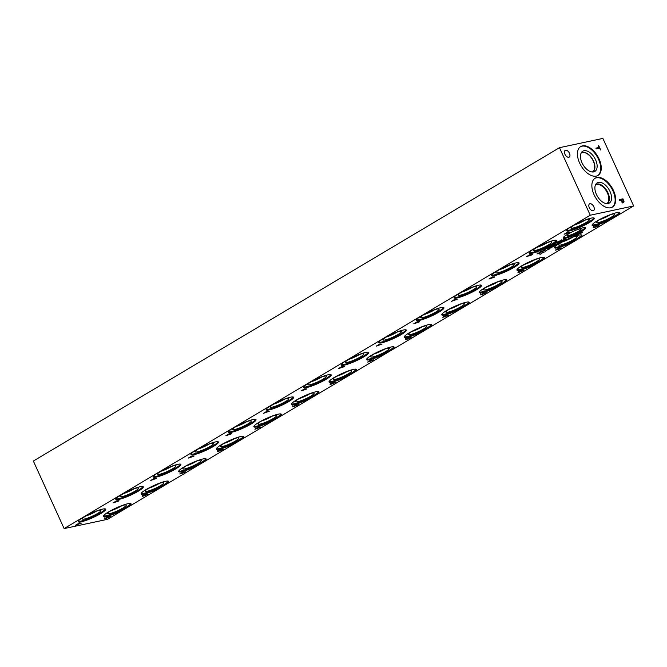 <?xml version="1.0" encoding="UTF-8"?>
<svg xmlns="http://www.w3.org/2000/svg" width="667" height="667" viewBox="0 0 667 667"><rect width="100%" height="100%" fill="white"/><g stroke="black" fill="none" stroke-linecap="round" stroke-linejoin="round"><path stroke-width="1" d="M540.945 251.909L539.153 252.585L541.22 251.351L541.779 251.801L543.797 250.834L540.929 251.993M541.346 252.068L541.079 251.442M541.337 251.326L541.779 251.801M544.789 249.7L543.655 250.375L544.731 250.15L544.747 249.616M542.821 250.875L545.231 249.475L544.731 250.308L542.78 250.784M545.147 250.067L544.906 249.541M552.334 245.748L549.816 246.306L551.476 245.289L550.625 246.073L553.91 244.806L552.293 245.656M553.602 244.506L555.553 243.663L553.602 244.506M555.336 243.897L555.461 243.463M555.286 243.497L555.644 243.83L553.143 244.781L552.785 244.447L555.586 243.713M558.879 241.762L555.678 242.93L558.813 241.604M556.086 243.021L555.619 242.788M557.462 242.646L555.152 243.138L556.895 242.013L559.646 241.429L557.42 242.563M555.436 242.905L555.619 243.305L555.152 243.138M559.121 241.321L561.956 239.995L559.096 241.262M550.709 246.632L548.758 247.44L550.634 246.482M549.575 247.365L548.199 247.699L549.3 246.932L548.724 246.89L551.467 246.298L549.533 247.274M544.647 249.425L548.374 247.999L544.606 249.341M539.361 252.701L537.677 253.743L540.762 252.393L539.236 253.535L540.328 252.668L536.993 253.944L539.361 252.685M540.07 252.985L540.278 252.543M537.927 253.302L537.677 253.743M590.253 215.216L64.124 528.581L107.529 519.318L633.65 205.953L590.253 215.216L559.471 147.682L602.876 138.419L633.65 205.953M78.689 523.362L81.407 523.128L75.579 525.221L78.689 523.362M106.678 518.176L104.594 518.759L106.837 517.309L110.455 516.541L106.703 518.042M153.844 478.598L156.57 478.364L150.734 480.448L153.844 478.598M181.841 473.412L179.756 473.995L181.999 472.544L185.618 471.769L181.858 473.278M229.006 433.833L231.732 433.592L231.007 434.025L225.896 435.684L229.006 433.833M257.003 428.639L254.911 429.231L257.162 427.78L260.78 427.005L257.02 428.514M304.169 389.069L306.887 388.828L306.161 389.261L301.059 390.92L304.169 389.069M332.158 383.875L330.073 384.459L332.324 383.008L335.935 382.241L332.183 383.75M379.331 344.297L382.049 344.064L376.221 346.156L379.331 344.297M407.32 339.111L405.236 339.695L407.479 338.244L411.097 337.477L407.345 338.978M454.485 299.533L457.212 299.3L451.376 301.384L454.485 299.533M482.483 294.339L480.398 294.931L482.641 293.48L486.26 292.705L482.508 294.214M529.648 254.769L532.374 254.527L531.649 254.961L526.538 256.62L529.648 254.769M557.662 249.45L555.553 250.167L557.804 248.716L561.422 247.941L560.247 248.641L557.604 249.483M575.846 235.059L578.564 234.817L577.839 235.251L572.736 236.91L575.846 235.059M577.389 234.15L580.098 232.675L582.875 232.083L580.09 233.817L581.482 232.391L578.539 233.583L580.123 233.2L578.522 234.159L577.389 234.15M582.083 232.033L582.833 231.983M581.499 232.933L581.399 232.208M81.307 521.811A15.099 2.351 -24.5 0 1 78.222 521.719A15.099 2.351 -24.5 0 1 86.877 515.308A15.099 2.351 -24.5 0 1 102.635 509.104A15.099 2.351 -24.5 0 1 105.711 509.196A15.099 2.351 -24.5 0 1 97.057 515.599A15.099 2.351 -24.5 0 1 81.307 521.811M106.62 516.4A15.099 2.351 -24.5 0 1 103.543 516.316A15.099 2.351 -24.5 0 1 112.198 509.905A15.099 2.351 -24.5 0 1 127.947 503.702A15.099 2.351 -24.5 0 1 131.024 503.785A15.099 2.351 -24.5 0 1 122.369 510.197A15.099 2.351 -24.5 0 1 106.62 516.4M118.884 499.425A15.099 2.351 -24.5 0 1 115.808 499.333A15.099 2.351 -24.5 0 1 124.462 492.921A15.099 2.351 -24.5 0 1 140.212 486.718A15.099 2.351 -24.5 0 1 143.288 486.81A15.099 2.351 -24.5 0 1 134.634 493.221A15.099 2.351 -24.5 0 1 118.884 499.425M144.197 494.022A15.099 2.351 -24.5 0 1 141.121 493.93A15.099 2.351 -24.5 0 1 149.775 487.519A15.099 2.351 -24.5 0 1 165.524 481.316A15.099 2.351 -24.5 0 1 168.609 481.407A15.099 2.351 -24.5 0 1 159.955 487.81A15.099 2.351 -24.5 0 1 144.197 494.022M156.462 477.038A15.099 2.351 -24.5 0 1 153.385 476.955A15.099 2.351 -24.5 0 1 162.039 470.543A15.099 2.351 -24.5 0 1 177.789 464.34A15.099 2.351 -24.5 0 1 180.874 464.424A15.099 2.351 -24.5 0 1 172.219 470.835A15.099 2.351 -24.5 0 1 156.462 477.038M181.783 471.636A15.099 2.351 -24.5 0 1 178.698 471.544A15.099 2.351 -24.5 0 1 187.352 465.141A15.099 2.351 -24.5 0 1 203.11 458.929A15.099 2.351 -24.5 0 1 206.186 459.021A15.099 2.351 -24.5 0 1 197.532 465.433A15.099 2.351 -24.5 0 1 181.783 471.636M194.047 454.661A15.099 2.351 -24.5 0 1 190.97 454.569A15.099 2.351 -24.5 0 1 199.625 448.157A15.099 2.351 -24.5 0 1 215.374 441.954A15.099 2.351 -24.5 0 1 218.451 442.046A15.099 2.351 -24.5 0 1 209.797 448.449A15.099 2.351 -24.5 0 1 194.047 454.661M219.36 449.25A15.099 2.351 -24.5 0 1 216.283 449.166A15.099 2.351 -24.5 0 1 224.937 442.755A15.099 2.351 -24.5 0 1 240.687 436.552A15.099 2.351 -24.5 0 1 243.763 436.635A15.099 2.351 -24.5 0 1 235.109 443.046A15.099 2.351 -24.5 0 1 219.36 449.25M231.624 432.274A15.099 2.351 -24.5 0 1 228.548 432.183A15.099 2.351 -24.5 0 1 237.202 425.779A15.099 2.351 -24.5 0 1 252.951 419.568A15.099 2.351 -24.5 0 1 256.028 419.66A15.099 2.351 -24.5 0 1 247.374 426.071A15.099 2.351 -24.5 0 1 231.624 432.274M256.937 426.872A15.099 2.351 -24.5 0 1 253.86 426.78A15.099 2.351 -24.5 0 1 262.515 420.368A15.099 2.351 -24.5 0 1 278.272 414.165A15.099 2.351 -24.5 0 1 281.349 414.257A15.099 2.351 -24.5 0 1 272.695 420.669A15.099 2.351 -24.5 0 1 256.937 426.872M269.21 409.888A15.099 2.351 -24.5 0 1 266.125 409.805A15.099 2.351 -24.5 0 1 274.779 403.393A15.099 2.351 -24.5 0 1 290.537 397.19A15.099 2.351 -24.5 0 1 293.613 397.274A15.099 2.351 -24.5 0 1 284.959 403.685A15.099 2.351 -24.5 0 1 269.21 409.888M294.522 404.485A15.099 2.351 -24.5 0 1 291.446 404.394A15.099 2.351 -24.5 0 1 300.1 397.991A15.099 2.351 -24.5 0 1 315.85 391.787A15.099 2.351 -24.5 0 1 318.926 391.871A15.099 2.351 -24.5 0 1 310.272 398.282A15.099 2.351 -24.5 0 1 294.522 404.485M306.787 387.51A15.099 2.351 -24.5 0 1 303.71 387.419A15.099 2.351 -24.5 0 1 312.364 381.007A15.099 2.351 -24.5 0 1 328.114 374.804A15.099 2.351 -24.5 0 1 331.191 374.896A15.099 2.351 -24.5 0 1 322.536 381.299A15.099 2.351 -24.5 0 1 306.787 387.51M332.099 382.099A15.099 2.351 -24.5 0 1 329.023 382.016A15.099 2.351 -24.5 0 1 337.677 375.604A15.099 2.351 -24.5 0 1 353.427 369.401A15.099 2.351 -24.5 0 1 356.512 369.493A15.099 2.351 -24.5 0 1 347.857 375.896A15.099 2.351 -24.5 0 1 332.099 382.099M344.364 365.124A15.099 2.351 -24.5 0 1 341.287 365.032A15.099 2.351 -24.5 0 1 349.942 358.629A15.099 2.351 -24.5 0 1 365.691 352.418A15.099 2.351 -24.5 0 1 368.776 352.51A15.099 2.351 -24.5 0 1 360.122 358.921A15.099 2.351 -24.5 0 1 344.364 365.124M369.685 359.721A15.099 2.351 -24.5 0 1 366.6 359.63A15.099 2.351 -24.5 0 1 375.254 353.218A15.099 2.351 -24.5 0 1 391.012 347.015A15.099 2.351 -24.5 0 1 394.089 347.107A15.099 2.351 -24.5 0 1 385.434 353.518A15.099 2.351 -24.5 0 1 369.685 359.721M381.949 342.738A15.099 2.351 -24.5 0 1 378.864 342.655A15.099 2.351 -24.5 0 1 387.519 336.243A15.099 2.351 -24.5 0 1 403.277 330.04A15.099 2.351 -24.5 0 1 406.353 330.123A15.099 2.351 -24.5 0 1 397.699 336.535A15.099 2.351 -24.5 0 1 381.949 342.738M407.262 337.335A15.099 2.351 -24.5 0 1 404.185 337.252A15.099 2.351 -24.5 0 1 412.84 330.84A15.099 2.351 -24.5 0 1 428.589 324.637A15.099 2.351 -24.5 0 1 431.666 324.721A15.099 2.351 -24.5 0 1 423.011 331.132A15.099 2.351 -24.5 0 1 407.262 337.335M419.526 320.36A15.099 2.351 -24.5 0 1 416.45 320.268A15.099 2.351 -24.5 0 1 425.104 313.857A15.099 2.351 -24.5 0 1 440.854 307.654A15.099 2.351 -24.5 0 1 443.93 307.745A15.099 2.351 -24.5 0 1 435.276 314.157A15.099 2.351 -24.5 0 1 419.526 320.36M444.839 314.957A15.099 2.351 -24.5 0 1 441.762 314.866A15.099 2.351 -24.5 0 1 450.417 308.454A15.099 2.351 -24.5 0 1 466.166 302.251A15.099 2.351 -24.5 0 1 469.251 302.343A15.099 2.351 -24.5 0 1 460.597 308.746A15.099 2.351 -24.5 0 1 444.839 314.957M457.103 297.974A15.099 2.351 -24.5 0 1 454.027 297.891A15.099 2.351 -24.5 0 1 462.681 291.479A15.099 2.351 -24.5 0 1 478.439 285.276A15.099 2.351 -24.5 0 1 481.516 285.359A15.099 2.351 -24.5 0 1 472.861 291.771A15.099 2.351 -24.5 0 1 457.103 297.974M482.424 292.571A15.099 2.351 -24.5 0 1 479.348 292.48A15.099 2.351 -24.5 0 1 488.002 286.076A15.099 2.351 -24.5 0 1 503.752 279.865A15.099 2.351 -24.5 0 1 506.828 279.957A15.099 2.351 -24.5 0 1 498.174 286.368A15.099 2.351 -24.5 0 1 482.424 292.571M494.689 275.596A15.099 2.351 -24.5 0 1 491.612 275.504A15.099 2.351 -24.5 0 1 500.267 269.093A15.099 2.351 -24.5 0 1 516.016 262.89A15.099 2.351 -24.5 0 1 519.093 262.981A15.099 2.351 -24.5 0 1 510.438 269.385A15.099 2.351 -24.5 0 1 494.689 275.596M520.002 270.185A15.099 2.351 -24.5 0 1 516.925 270.102A15.099 2.351 -24.5 0 1 525.579 263.69A15.099 2.351 -24.5 0 1 541.329 257.487A15.099 2.351 -24.5 0 1 544.405 257.57A15.099 2.351 -24.5 0 1 535.751 263.982A15.099 2.351 -24.5 0 1 520.002 270.185M532.266 253.21A15.099 2.351 -24.5 0 1 529.189 253.118A15.099 2.351 -24.5 0 1 537.844 246.715A15.099 2.351 -24.5 0 1 553.593 240.504A15.099 2.351 -24.5 0 1 556.678 240.595A15.099 2.351 -24.5 0 1 548.016 247.007A15.099 2.351 -24.5 0 1 532.266 253.21M557.587 247.807A15.099 2.351 -24.5 0 1 554.502 247.715A15.099 2.351 -24.5 0 1 563.156 241.304A15.099 2.351 -24.5 0 1 578.914 235.101A15.099 2.351 -24.5 0 1 581.991 235.193A15.099 2.351 -24.5 0 1 573.337 241.596A15.099 2.351 -24.5 0 1 557.587 247.807M569.851 230.824A15.099 2.351 -24.5 0 1 566.767 230.74A15.099 2.351 -24.5 0 1 575.421 224.329A15.099 2.351 -24.5 0 1 591.179 218.126A15.099 2.351 -24.5 0 1 594.255 218.209A15.099 2.351 -24.5 0 1 585.601 224.621A15.099 2.351 -24.5 0 1 569.851 230.824M595.164 225.421A15.099 2.351 -24.5 0 1 592.088 225.329A15.099 2.351 -24.5 0 1 600.742 218.926A15.099 2.351 -24.5 0 1 616.491 212.715A15.099 2.351 -24.5 0 1 619.568 212.806A15.099 2.351 -24.5 0 1 610.914 219.218A15.099 2.351 -24.5 0 1 595.164 225.421M565.658 238.161A12.331 1.926 -24.5 0 1 563.148 238.086A12.331 1.926 -24.5 0 1 570.218 232.85A12.331 1.926 -24.5 0 1 583.083 227.78A12.331 1.926 -24.5 0 1 585.593 227.856A12.331 1.926 -24.5 0 1 578.522 233.091A12.331 1.926 -24.5 0 1 565.658 238.161M595.214 227.197L593.121 227.78L595.373 226.33L598.991 225.563L595.231 227.072M567.225 232.391L569.943 232.149L569.226 232.583L564.115 234.242L567.225 232.391M520.06 271.961L517.976 272.545L520.227 271.094L523.837 270.327L520.018 271.869M492.071 277.155L494.789 276.913L494.064 277.347L488.961 279.006L492.071 277.155M444.906 316.725L442.813 317.309L445.064 315.858L448.683 315.091L444.856 316.633M416.908 321.919L419.626 321.677L418.909 322.111L413.798 323.77L416.908 321.919M369.743 361.489L367.659 362.081L369.902 360.63L373.52 359.855L369.701 361.397M341.746 366.683L344.472 366.441L343.747 366.875L338.636 368.534L341.746 366.683M294.581 406.261L292.496 406.845L294.739 405.394L298.357 404.619L294.539 406.161M266.592 411.447L269.31 411.214L263.482 413.298L266.592 411.447M219.418 451.025L217.334 451.609L219.585 450.158L223.195 449.391L219.376 450.934M191.429 456.22L194.147 455.978L193.422 456.411L188.319 458.071L191.429 456.22M144.255 495.789L142.171 496.381L144.422 494.931L148.032 494.155L144.214 495.698M116.266 500.984L118.984 500.742L118.267 501.175L113.157 502.835L116.266 500.984M539.978 254.394L541.637 253.635L539.928 254.277M545.022 251.392L546.682 250.625L544.964 251.276M551.534 247.79L548.783 248.382L553.143 246.69L551.192 246.948L553.935 246.365L549.775 248.007L551.467 247.649M553.868 245.348L555.936 245.173L551.509 246.757L553.868 245.348M563.99 240.287L561.689 240.779L563.432 239.661L566.175 239.069L563.948 240.203M561.973 240.545L562.156 240.945L561.689 240.779M560.205 241.579L561.722 241.729L557.845 242.988L560.205 241.579M557.387 244.305L555.086 244.622L557.454 244.122L556.72 243.939L559.471 242.921L557.52 243.18L560.272 242.588L557.32 244.147M547.54 249.892L549.199 249.125L547.49 249.775M542.504 252.893L544.155 252.134L542.446 252.776M560.855 241.604L559.821 242.221L561.639 241.637L560.73 241.312M565.416 239.403L562.214 240.57L565.341 239.253M562.623 240.662L562.148 240.428M554.527 245.373L553.485 245.99L555.303 245.406L554.394 245.089M79.548 523.395L78.181 524.212L80.565 523.437L79.373 523.02M80.682 523.562L80.465 523.078M109.455 516.975L107.179 517.976L109.363 516.775M107.996 517.284L105.336 518.417L107.904 517.083M117.125 501.017L115.758 501.826L118.151 501.059L116.95 500.634M118.267 501.175L118.042 500.692M147.04 494.589L144.756 495.589L146.948 494.389M145.581 494.906L142.913 496.04L145.489 494.697M154.702 478.631L153.343 479.448L155.728 478.673L154.536 478.247M155.845 478.789L155.628 478.306M184.617 472.211L182.341 473.211L184.526 472.003M183.158 472.519L180.499 473.653L183.066 472.319M192.288 456.245L190.92 457.062L193.305 456.286L192.113 455.869M193.422 456.411L193.205 455.928M222.203 449.825L219.918 450.825L222.103 449.625M220.744 450.142L218.076 451.276L220.644 449.933M229.865 433.867L228.498 434.676L230.89 433.909L229.69 433.483M231.007 434.025L230.782 433.542M259.78 427.447L257.495 428.447L259.688 427.239M258.321 427.755L255.653 428.889L258.229 427.547M267.45 411.481L266.083 412.298L268.467 411.522L267.275 411.097M268.584 411.639L268.367 411.164M297.357 405.061L295.081 406.061L297.265 404.852M295.898 405.369L293.238 406.503L295.806 405.169M305.027 389.094L303.66 389.912L306.053 389.144L304.852 388.719M306.161 389.261L305.945 388.778M334.942 382.675L332.658 383.675L334.851 382.474M333.483 382.991L330.815 384.125L333.383 382.783M342.605 366.717L341.246 367.525L343.63 366.758L342.438 366.333M343.747 366.875L343.53 366.391M372.519 360.297L370.235 361.297L372.428 360.088M371.06 360.605L368.401 361.739L370.969 360.397M380.19 344.33L378.823 345.147L381.207 344.372L380.015 343.955M381.324 344.497L381.107 344.014M410.105 337.911L407.82 338.911L410.005 337.702M408.638 338.219L405.978 339.353L408.546 338.019M417.767 321.953L416.4 322.761L418.793 321.994L417.592 321.569M418.909 322.111L418.684 321.627M447.682 315.524L445.398 316.525L447.59 315.324M446.223 315.841L443.555 316.975L446.131 315.633M455.353 299.566L453.985 300.375L456.37 299.608L455.177 299.183M456.486 299.725L456.27 299.241M485.259 293.147L482.983 294.147L485.167 292.938M483.8 293.455L481.14 294.589L483.708 293.255M492.93 277.18L491.562 277.997L493.947 277.222L492.755 276.805M494.064 277.347L493.847 276.863M522.845 270.76L520.56 271.761L522.745 270.56M521.386 271.069L518.718 272.203L521.286 270.869M530.507 254.802L529.148 255.611L531.532 254.844L530.332 254.419M531.649 254.961L531.424 254.477M560.422 248.374L558.137 249.375L560.33 248.174M558.963 248.691L556.303 249.825L558.871 248.483M568.084 232.416L566.717 233.233L569.109 232.458L567.909 232.041M569.226 232.583L569.001 232.099M597.991 225.996L595.706 226.997L597.899 225.796M596.531 226.313L593.863 227.447L596.44 226.105M576.705 235.084L575.338 235.901L577.722 235.126L576.53 234.709M577.839 235.251L577.622 234.767M64.124 528.581L33.35 461.047L559.471 147.682M621.444 199.967L623.12 201.843L623.487 201.317L622.886 199.666L621.094 200.183M621.744 202.051L622.428 202.251L623.487 201.317M623.303 201.759L622.795 203.026M624.054 201.759L623.495 202.618L622.461 202.293L621.035 200.058L619.685 200.342L619.343 199.6L622.961 198.824L624.054 201.759L623.353 202.176M622.961 198.824L622.261 199.241L622.494 199.75M619.451 199.842L622.261 199.241M599.074 158.921A16.833 9.588 -120.8 0 1 597.966 175.454A16.833 9.588 -120.8 0 1 579.631 163.065A16.833 9.588 -120.8 0 1 580.74 146.532A16.833 9.588 -120.8 0 1 599.074 158.921M596.882 177.514A16.833 9.588 -120.8 0 1 612.798 189.136A16.833 9.588 -120.8 0 1 612.389 207.103A16.833 9.588 -120.8 0 1 610.672 207.77A16.833 9.588 -120.8 0 1 594.756 196.148A16.833 9.588 -120.8 0 1 595.164 178.181A16.833 9.588 -120.8 0 1 596.882 177.514M565.591 150.233A3.91 2.226 -120.8 0 1 569.284 152.926A3.91 2.226 -120.8 0 1 569.184 157.104A3.91 2.226 -120.8 0 1 568.793 157.254A3.91 2.226 -120.8 0 1 565.091 154.561A3.91 2.226 -120.8 0 1 565.191 150.383A3.91 2.226 -120.8 0 1 565.591 150.233M589.962 203.718A3.91 2.226 -120.8 0 1 593.655 206.42A3.91 2.226 -120.8 0 1 593.563 210.589A3.91 2.226 -120.8 0 1 593.163 210.747A3.91 2.226 -120.8 0 1 589.47 208.046A3.91 2.226 -120.8 0 1 589.561 203.877A3.91 2.226 -120.8 0 1 589.962 203.718M596.24 148.899L595.898 148.149L599.083 147.465L598.224 145.581L598.658 145.489L600.717 150.017L599.425 148.216L596.24 148.899M598.758 147.665L599.049 148.299M599.083 147.465L596.006 148.391M105.369 508.929A15.099 2.351 -24.5 0 1 95.673 515.441A15.099 2.351 -24.5 0 1 80.982 521.11A15.099 2.351 -24.5 0 1 78.247 521.286M84.476 519.026A10.155 1.584 -24.5 0 1 82.391 518.901A10.155 1.584 -24.5 0 1 88.411 514.565A10.155 1.584 -24.5 0 1 98.824 510.488A10.155 1.584 -24.5 0 1 100.859 510.488A10.155 1.584 -24.5 0 1 95.256 514.757A10.155 1.584 -24.5 0 1 84.476 519.026M96.523 511.13A9.488 1.476 -24.5 0 1 85.718 516.05M96.473 511.139A9.488 1.476 -24.5 0 1 85.751 516.025M86.226 515.749A9.388 1.467 155.5 0 0 95.965 511.314M130.682 503.518A15.099 2.351 -24.5 0 1 120.994 510.038A15.099 2.351 -24.5 0 1 106.303 515.708A15.099 2.351 -24.5 0 1 103.568 515.883M109.797 513.623A10.155 1.584 -24.5 0 1 107.704 513.498A10.155 1.584 -24.5 0 1 113.724 509.163A10.155 1.584 -24.5 0 1 124.137 505.077A10.155 1.584 -24.5 0 1 126.171 505.086A10.155 1.584 -24.5 0 1 120.569 509.355A10.155 1.584 -24.5 0 1 109.797 513.623M121.836 505.719A9.488 1.476 -24.5 0 1 111.03 510.647M121.794 505.736A9.488 1.476 -24.5 0 1 111.072 510.622M111.539 510.347A9.388 1.467 155.5 0 0 121.277 505.911M142.946 486.543A15.099 2.351 -24.5 0 1 133.258 493.063A15.099 2.351 -24.5 0 1 118.568 498.724A15.099 2.351 -24.5 0 1 115.833 498.899M122.061 496.648A10.155 1.584 -24.5 0 1 119.968 496.523A10.155 1.584 -24.5 0 1 125.996 492.179A10.155 1.584 -24.5 0 1 136.401 488.102A10.155 1.584 -24.5 0 1 138.436 488.102A10.155 1.584 -24.5 0 1 132.833 492.379A10.155 1.584 -24.5 0 1 122.061 496.648M134.1 488.744A9.488 1.476 -24.5 0 1 123.295 493.672M134.059 488.761A9.488 1.476 -24.5 0 1 123.337 493.647M123.804 493.372A9.388 1.467 155.5 0 0 133.542 488.928M168.267 481.14A15.099 2.351 -24.5 0 1 158.571 487.66A15.099 2.351 -24.5 0 1 143.88 493.322A15.099 2.351 -24.5 0 1 141.146 493.497M147.374 491.237A10.155 1.584 -24.5 0 1 145.281 491.112A10.155 1.584 -24.5 0 1 151.309 486.777A10.155 1.584 -24.5 0 1 161.714 482.7A10.155 1.584 -24.5 0 1 163.749 482.7A10.155 1.584 -24.5 0 1 158.146 486.977A10.155 1.584 -24.5 0 1 147.374 491.237M159.413 483.342A9.488 1.476 -24.5 0 1 148.608 488.261M159.371 483.35A9.488 1.476 -24.5 0 1 148.649 488.236M149.116 487.961A9.388 1.467 155.5 0 0 158.854 483.525M180.532 464.157A15.099 2.351 -24.5 0 1 170.835 470.677A15.099 2.351 -24.5 0 1 156.145 476.346A15.099 2.351 -24.5 0 1 153.41 476.521M159.638 474.262A10.155 1.584 -24.5 0 1 157.545 474.137A10.155 1.584 -24.5 0 1 163.573 469.801A10.155 1.584 -24.5 0 1 173.979 465.716A10.155 1.584 -24.5 0 1 176.013 465.724A10.155 1.584 -24.5 0 1 170.41 469.993A10.155 1.584 -24.5 0 1 159.638 474.262M171.677 466.358A9.488 1.476 -24.5 0 1 160.872 471.286M171.636 466.375A9.488 1.476 -24.5 0 1 160.914 471.261M161.381 470.985A9.388 1.467 155.5 0 0 171.119 466.55M205.845 458.754A15.099 2.351 -24.5 0 1 196.148 465.274A15.099 2.351 -24.5 0 1 181.466 470.935A15.099 2.351 -24.5 0 1 178.723 471.11M184.951 468.859A10.155 1.584 -24.5 0 1 182.866 468.734A10.155 1.584 -24.5 0 1 188.886 464.39A10.155 1.584 -24.5 0 1 199.3 460.313A10.155 1.584 -24.5 0 1 201.334 460.313A10.155 1.584 -24.5 0 1 195.731 464.591A10.155 1.584 -24.5 0 1 184.951 468.859M196.998 460.955A9.488 1.476 -24.5 0 1 186.193 465.883M196.948 460.972A9.488 1.476 -24.5 0 1 186.235 465.858M186.702 465.583A9.388 1.467 155.5 0 0 196.44 461.147M218.109 441.779A15.099 2.351 -24.5 0 1 208.412 448.291A15.099 2.351 -24.5 0 1 193.73 453.96A15.099 2.351 -24.5 0 1 190.987 454.135M197.224 451.876A10.155 1.584 -24.5 0 1 195.131 451.751A10.155 1.584 -24.5 0 1 201.151 447.415A10.155 1.584 -24.5 0 1 211.564 443.338A10.155 1.584 -24.5 0 1 213.598 443.338A10.155 1.584 -24.5 0 1 207.996 447.615A10.155 1.584 -24.5 0 1 197.224 451.876M209.263 443.98A9.488 1.476 -24.5 0 1 198.458 448.899M209.213 443.989A9.488 1.476 -24.5 0 1 198.499 448.874M198.966 448.599A9.388 1.467 155.5 0 0 208.704 444.164M243.422 436.376A15.099 2.351 -24.5 0 1 233.733 442.888A15.099 2.351 -24.5 0 1 219.043 448.558A15.099 2.351 -24.5 0 1 216.308 448.733M222.536 446.473A10.155 1.584 -24.5 0 1 220.443 446.348A10.155 1.584 -24.5 0 1 226.472 442.013A10.155 1.584 -24.5 0 1 236.877 437.936A10.155 1.584 -24.5 0 1 238.911 437.936A10.155 1.584 -24.5 0 1 233.308 442.204A10.155 1.584 -24.5 0 1 222.536 446.473M234.576 438.569A9.488 1.476 -24.5 0 1 223.77 443.497M234.534 438.586A9.488 1.476 -24.5 0 1 223.812 443.472M224.279 443.196A9.388 1.467 155.5 0 0 234.017 438.761M255.686 419.393A15.099 2.351 -24.5 0 1 245.998 425.913A15.099 2.351 -24.5 0 1 231.307 431.574A15.099 2.351 -24.5 0 1 228.573 431.749M234.801 429.498A10.155 1.584 -24.5 0 1 232.708 429.373A10.155 1.584 -24.5 0 1 238.736 425.029A10.155 1.584 -24.5 0 1 249.141 420.952A10.155 1.584 -24.5 0 1 251.176 420.952A10.155 1.584 -24.5 0 1 245.573 425.229A10.155 1.584 -24.5 0 1 234.801 429.498M246.84 421.594A9.488 1.476 -24.5 0 1 236.035 426.521M246.798 421.611A9.488 1.476 -24.5 0 1 236.076 426.496M236.543 426.221A9.388 1.467 155.5 0 0 246.281 421.777M281.007 413.99A15.099 2.351 -24.5 0 1 271.311 420.51A15.099 2.351 -24.5 0 1 256.62 426.171A15.099 2.351 -24.5 0 1 253.885 426.346M260.113 424.095A10.155 1.584 -24.5 0 1 258.029 423.97A10.155 1.584 -24.5 0 1 264.049 419.626A10.155 1.584 -24.5 0 1 274.454 415.549A10.155 1.584 -24.5 0 1 276.488 415.549A10.155 1.584 -24.5 0 1 270.894 419.826A10.155 1.584 -24.5 0 1 260.113 424.095M272.161 416.191A9.488 1.476 -24.5 0 1 261.347 421.11M272.111 416.208A9.488 1.476 -24.5 0 1 261.389 421.094M261.856 420.819A9.388 1.467 155.5 0 0 271.594 416.375M293.272 397.015A15.099 2.351 -24.5 0 1 283.575 403.527A15.099 2.351 -24.5 0 1 268.884 409.196A15.099 2.351 -24.5 0 1 266.15 409.371M272.378 407.112A10.155 1.584 -24.5 0 1 270.293 406.987A10.155 1.584 -24.5 0 1 276.313 402.651A10.155 1.584 -24.5 0 1 286.727 398.574A10.155 1.584 -24.5 0 1 288.753 398.574A10.155 1.584 -24.5 0 1 283.158 402.843A10.155 1.584 -24.5 0 1 272.378 407.112M284.425 399.208A9.488 1.476 -24.5 0 1 273.612 404.135M284.375 399.225A9.488 1.476 -24.5 0 1 273.653 404.11M274.129 403.835A9.388 1.467 155.5 0 0 283.867 399.4M318.584 391.604A15.099 2.351 -24.5 0 1 308.888 398.124A15.099 2.351 -24.5 0 1 294.205 403.785A15.099 2.351 -24.5 0 1 291.471 403.969M297.699 401.709A10.155 1.584 -24.5 0 1 295.606 401.584A10.155 1.584 -24.5 0 1 301.626 397.24A10.155 1.584 -24.5 0 1 312.039 393.163A10.155 1.584 -24.5 0 1 314.074 393.171A10.155 1.584 -24.5 0 1 308.471 397.44A10.155 1.584 -24.5 0 1 297.699 401.709M309.738 393.805A9.488 1.476 -24.5 0 1 298.933 398.733M309.696 393.822A9.488 1.476 -24.5 0 1 298.974 398.708M299.441 398.432A9.388 1.467 155.5 0 0 309.18 393.997M330.849 374.629A15.099 2.351 -24.5 0 1 321.152 381.149A15.099 2.351 -24.5 0 1 306.47 386.81A15.099 2.351 -24.5 0 1 303.735 386.985M309.963 384.726A10.155 1.584 -24.5 0 1 307.871 384.609A10.155 1.584 -24.5 0 1 313.89 380.265A10.155 1.584 -24.5 0 1 324.304 376.188A10.155 1.584 -24.5 0 1 326.338 376.188A10.155 1.584 -24.5 0 1 320.735 380.465A10.155 1.584 -24.5 0 1 309.963 384.726M322.003 376.83A9.488 1.476 -24.5 0 1 311.197 381.749M321.961 376.838A9.488 1.476 -24.5 0 1 311.239 381.732M311.706 381.457A9.388 1.467 155.5 0 0 321.444 377.013M356.161 369.226A15.099 2.351 -24.5 0 1 346.473 375.738A15.099 2.351 -24.5 0 1 331.782 381.407A15.099 2.351 -24.5 0 1 329.048 381.582M335.276 379.323A10.155 1.584 -24.5 0 1 333.183 379.198A10.155 1.584 -24.5 0 1 339.211 374.862A10.155 1.584 -24.5 0 1 349.616 370.785A10.155 1.584 -24.5 0 1 351.651 370.785A10.155 1.584 -24.5 0 1 346.048 375.054A10.155 1.584 -24.5 0 1 335.276 379.323M347.315 371.419A9.488 1.476 -24.5 0 1 336.51 376.346M347.274 371.436A9.488 1.476 -24.5 0 1 336.552 376.321M337.018 376.046A9.388 1.467 155.5 0 0 346.757 371.611M368.434 352.243A15.099 2.351 -24.5 0 1 358.738 358.763A15.099 2.351 -24.5 0 1 344.047 364.424A15.099 2.351 -24.5 0 1 341.312 364.607M347.54 362.348A10.155 1.584 -24.5 0 1 345.448 362.223A10.155 1.584 -24.5 0 1 351.476 357.879A10.155 1.584 -24.5 0 1 361.881 353.802A10.155 1.584 -24.5 0 1 363.915 353.81A10.155 1.584 -24.5 0 1 358.312 358.079A10.155 1.584 -24.5 0 1 347.54 362.348M359.58 354.444A9.488 1.476 -24.5 0 1 348.774 359.371M359.538 354.46A9.488 1.476 -24.5 0 1 348.816 359.346M349.283 359.071A9.388 1.467 155.5 0 0 359.021 354.636M393.747 346.84A15.099 2.351 -24.5 0 1 384.05 353.36A15.099 2.351 -24.5 0 1 369.36 359.021A15.099 2.351 -24.5 0 1 366.625 359.196M372.853 356.945A10.155 1.584 -24.5 0 1 370.769 356.82A10.155 1.584 -24.5 0 1 376.788 352.476A10.155 1.584 -24.5 0 1 387.202 348.399A10.155 1.584 -24.5 0 1 389.236 348.399A10.155 1.584 -24.5 0 1 383.633 352.676A10.155 1.584 -24.5 0 1 372.853 356.945M384.901 349.041A9.488 1.476 -24.5 0 1 374.095 353.969M384.851 349.058A9.488 1.476 -24.5 0 1 374.129 353.944M374.604 353.668A9.388 1.467 155.5 0 0 384.342 349.225M406.011 329.865A15.099 2.351 -24.5 0 1 396.315 336.376A15.099 2.351 -24.5 0 1 381.632 342.046A15.099 2.351 -24.5 0 1 378.889 342.221M385.117 339.962A10.155 1.584 -24.5 0 1 383.033 339.837A10.155 1.584 -24.5 0 1 389.053 335.501A10.155 1.584 -24.5 0 1 399.466 331.424A10.155 1.584 -24.5 0 1 401.501 331.424A10.155 1.584 -24.5 0 1 395.898 335.693A10.155 1.584 -24.5 0 1 385.117 339.962M397.165 332.058A9.488 1.476 -24.5 0 1 386.36 336.985M397.115 332.074A9.488 1.476 -24.5 0 1 386.393 336.96M386.868 336.685A9.388 1.467 155.5 0 0 396.607 332.249M431.324 324.454A15.099 2.351 -24.5 0 1 421.636 330.974A15.099 2.351 -24.5 0 1 406.945 336.643A15.099 2.351 -24.5 0 1 404.21 336.818M410.438 334.559A10.155 1.584 -24.5 0 1 408.346 334.434A10.155 1.584 -24.5 0 1 414.374 330.098A10.155 1.584 -24.5 0 1 424.779 326.013A10.155 1.584 -24.5 0 1 426.813 326.021A10.155 1.584 -24.5 0 1 421.21 330.29A10.155 1.584 -24.5 0 1 410.438 334.559M422.478 326.655A9.488 1.476 -24.5 0 1 411.672 331.582M422.436 326.672A9.488 1.476 -24.5 0 1 411.714 331.557M412.181 331.282A9.388 1.467 155.5 0 0 421.919 326.847M443.588 307.479A15.099 2.351 -24.5 0 1 433.9 313.999A15.099 2.351 -24.5 0 1 419.209 319.66A15.099 2.351 -24.5 0 1 416.475 319.835M422.703 317.584A10.155 1.584 -24.5 0 1 420.61 317.459A10.155 1.584 -24.5 0 1 426.638 313.115A10.155 1.584 -24.5 0 1 437.043 309.038A10.155 1.584 -24.5 0 1 439.078 309.038A10.155 1.584 -24.5 0 1 433.475 313.315A10.155 1.584 -24.5 0 1 422.703 317.584M434.742 309.68A9.488 1.476 -24.5 0 1 423.937 314.607M434.701 309.696A9.488 1.476 -24.5 0 1 423.979 314.582M424.445 314.307A9.388 1.467 155.5 0 0 434.184 309.863M468.909 302.076A15.099 2.351 -24.5 0 1 459.213 308.588A15.099 2.351 -24.5 0 1 444.522 314.257A15.099 2.351 -24.5 0 1 441.787 314.432M448.016 312.173A10.155 1.584 -24.5 0 1 445.931 312.048A10.155 1.584 -24.5 0 1 451.951 307.712A10.155 1.584 -24.5 0 1 462.356 303.635A10.155 1.584 -24.5 0 1 464.39 303.635A10.155 1.584 -24.5 0 1 458.788 307.912A10.155 1.584 -24.5 0 1 448.016 312.173M460.055 304.277A9.488 1.476 -24.5 0 1 449.25 309.196M460.013 304.285A9.488 1.476 -24.5 0 1 449.291 309.171M449.758 308.896A9.388 1.467 155.5 0 0 459.496 304.46M481.174 285.092A15.099 2.351 -24.5 0 1 471.477 291.612A15.099 2.351 -24.5 0 1 456.787 297.274A15.099 2.351 -24.5 0 1 454.052 297.457M460.28 295.198A10.155 1.584 -24.5 0 1 458.196 295.072A10.155 1.584 -24.5 0 1 464.215 290.737A10.155 1.584 -24.5 0 1 474.621 286.652A10.155 1.584 -24.5 0 1 476.655 286.66A10.155 1.584 -24.5 0 1 471.06 290.929A10.155 1.584 -24.5 0 1 460.28 295.198M472.328 287.294A9.488 1.476 -24.5 0 1 461.514 292.221M472.278 287.31A9.488 1.476 -24.5 0 1 461.556 292.196M462.023 291.921A9.388 1.467 155.5 0 0 471.761 287.485M506.486 279.69A15.099 2.351 -24.5 0 1 496.79 286.21A15.099 2.351 -24.5 0 1 482.108 291.871A15.099 2.351 -24.5 0 1 479.365 292.046M485.601 289.795A10.155 1.584 -24.5 0 1 483.508 289.67A10.155 1.584 -24.5 0 1 489.528 285.326A10.155 1.584 -24.5 0 1 499.942 281.249A10.155 1.584 -24.5 0 1 501.976 281.249A10.155 1.584 -24.5 0 1 496.373 285.526A10.155 1.584 -24.5 0 1 485.601 289.795M497.64 281.891A9.488 1.476 -24.5 0 1 486.835 286.818M497.59 281.908A9.488 1.476 -24.5 0 1 486.877 286.793M487.344 286.518A9.388 1.467 155.5 0 0 497.082 282.074M518.751 262.715A15.099 2.351 -24.5 0 1 509.054 269.226A15.099 2.351 -24.5 0 1 494.372 274.896A15.099 2.351 -24.5 0 1 491.637 275.071M497.865 272.811A10.155 1.584 -24.5 0 1 495.773 272.686A10.155 1.584 -24.5 0 1 501.792 268.351A10.155 1.584 -24.5 0 1 512.206 264.274A10.155 1.584 -24.5 0 1 514.24 264.274A10.155 1.584 -24.5 0 1 508.638 268.551A10.155 1.584 -24.5 0 1 497.865 272.811M509.905 264.916A9.488 1.476 -24.5 0 1 499.099 269.835M509.863 264.924A9.488 1.476 -24.5 0 1 499.141 269.81M499.608 269.535A9.388 1.467 155.5 0 0 509.346 265.099M544.064 257.312A15.099 2.351 -24.5 0 1 534.375 263.824A15.099 2.351 -24.5 0 1 519.685 269.493A15.099 2.351 -24.5 0 1 516.95 269.668M523.178 267.409A10.155 1.584 -24.5 0 1 521.085 267.284A10.155 1.584 -24.5 0 1 527.113 262.948A10.155 1.584 -24.5 0 1 537.519 258.871A10.155 1.584 -24.5 0 1 539.553 258.871A10.155 1.584 -24.5 0 1 533.95 263.14A10.155 1.584 -24.5 0 1 523.178 267.409M535.217 259.505A9.488 1.476 -24.5 0 1 524.412 264.432M535.176 259.521A9.488 1.476 -24.5 0 1 524.454 264.407M524.921 264.132A9.388 1.467 155.5 0 0 534.659 259.696M556.328 240.328A15.099 2.351 -24.5 0 1 546.64 246.848A15.099 2.351 -24.5 0 1 531.949 252.51A15.099 2.351 -24.5 0 1 529.214 252.685M535.443 250.433A10.155 1.584 -24.5 0 1 533.35 250.308A10.155 1.584 -24.5 0 1 539.378 245.965A10.155 1.584 -24.5 0 1 549.783 241.888A10.155 1.584 -24.5 0 1 551.817 241.888A10.155 1.584 -24.5 0 1 546.215 246.165A10.155 1.584 -24.5 0 1 535.443 250.433M547.482 242.53A9.488 1.476 -24.5 0 1 536.677 247.457M547.44 242.546A9.488 1.476 -24.5 0 1 536.718 247.432M537.185 247.157A9.388 1.467 155.5 0 0 546.923 242.713M581.649 234.926A15.099 2.351 -24.5 0 1 571.952 241.446A15.099 2.351 -24.5 0 1 557.262 247.107A15.099 2.351 -24.5 0 1 554.527 247.282M560.755 245.022A10.155 1.584 -24.5 0 1 558.671 244.906A10.155 1.584 -24.5 0 1 564.691 240.562A10.155 1.584 -24.5 0 1 575.104 236.485A10.155 1.584 -24.5 0 1 577.138 236.485A10.155 1.584 -24.5 0 1 571.536 240.762A10.155 1.584 -24.5 0 1 560.755 245.022M572.803 237.127A9.488 1.476 -24.5 0 1 561.989 242.046M572.753 237.135A9.488 1.476 -24.5 0 1 562.031 242.021M562.506 241.754A9.388 1.467 155.5 0 0 572.244 237.31M584.509 220.335A9.388 1.467 -24.5 0 1 574.771 224.771M593.913 217.942A15.099 2.351 -24.5 0 1 584.217 224.462A15.099 2.351 -24.5 0 1 569.526 230.132A15.099 2.351 -24.5 0 1 566.792 230.307M573.02 228.047A10.155 1.584 -24.5 0 1 570.935 227.922A10.155 1.584 -24.5 0 1 576.955 223.587A10.155 1.584 -24.5 0 1 587.369 219.501A10.155 1.584 -24.5 0 1 589.403 219.51A10.155 1.584 -24.5 0 1 583.8 223.778A10.155 1.584 -24.5 0 1 573.02 228.047M585.067 220.143A9.488 1.476 -24.5 0 1 574.262 225.071M585.017 220.16A9.488 1.476 -24.5 0 1 574.295 225.046M609.821 214.932A9.388 1.467 -24.5 0 1 600.083 219.368M619.226 212.54A15.099 2.351 -24.5 0 1 609.538 219.059A15.099 2.351 -24.5 0 1 594.847 224.721A15.099 2.351 -24.5 0 1 592.113 224.904M598.341 222.645A10.155 1.584 -24.5 0 1 596.248 222.52A10.155 1.584 -24.5 0 1 602.268 218.176A10.155 1.584 -24.5 0 1 612.681 214.099A10.155 1.584 -24.5 0 1 614.716 214.107A10.155 1.584 -24.5 0 1 609.113 218.376A10.155 1.584 -24.5 0 1 598.341 222.645M610.347 214.749A9.488 1.476 -24.5 0 1 599.608 219.651M610.338 214.757A9.488 1.476 -24.5 0 1 599.616 219.643M585.209 227.605A12.331 1.926 -24.5 0 1 577.138 232.933A12.331 1.926 -24.5 0 1 565.341 237.46A12.331 1.926 -24.5 0 1 563.215 237.635M576.513 229.957A7.687 1.201 -24.5 0 1 579.481 229.039A7.687 1.201 -24.5 0 1 581.032 229.048A7.687 1.201 -24.5 0 1 576.755 232.291A7.687 1.201 -24.5 0 1 568.626 235.501A7.687 1.201 -24.5 0 1 567.042 235.418A7.687 1.201 -24.5 0 1 570.694 232.608M595.498 184.817A10.955 6.245 -120.8 0 1 606.411 191.07A10.955 6.245 -120.8 0 1 606.712 203.652M596.923 184.017A11.122 6.337 59.2 0 0 595.781 184.459A11.122 6.337 -120.8 0 1 606.92 190.77A11.122 6.337 -120.8 0 1 607.17 203.568A11.122 6.337 59.2 0 0 607.437 191.696A11.122 6.337 59.2 0 0 596.923 184.017M609.254 203.093A11.781 6.712 59.2 0 0 609.538 190.512A11.781 6.712 59.2 0 0 598.399 182.383A11.781 6.712 59.2 0 0 597.198 182.85A11.781 6.712 59.2 0 0 596.907 195.423A11.781 6.712 59.2 0 0 608.054 203.56A11.781 6.712 59.2 0 0 609.254 203.093A11.781 6.712 59.2 0 0 608.996 189.536A11.781 6.712 59.2 0 0 597.198 182.85M612.106 207.262A16.833 9.588 59.2 0 0 612.114 189.22A16.833 9.588 59.2 0 0 596.331 177.839A16.833 9.588 59.2 0 0 594.889 178.356M581.065 153.185A10.964 6.245 -120.8 0 1 581.332 153.01A10.964 6.245 -120.8 0 1 592.304 159.238A10.964 6.245 -120.8 0 1 592.546 171.844A10.964 6.245 -120.8 0 1 592.263 171.994M580.465 146.707A16.833 9.588 -120.8 0 1 598.524 159.246A16.833 9.588 -120.8 0 1 597.682 175.604M595.606 159.863A11.781 6.712 -120.8 0 1 593.655 171.903A11.781 6.712 -120.8 0 1 581.999 162.773A11.781 6.712 -120.8 0 1 581.807 152.009A11.781 6.712 -120.8 0 1 595.606 159.863M581.199 152.91A11.122 6.337 -120.8 0 1 581.366 152.81A11.122 6.337 -120.8 0 1 593.472 160.989A11.122 6.337 -120.8 0 1 592.746 171.911A11.122 6.337 -120.8 0 1 592.571 172.011M581.366 152.81A11.122 6.337 -120.8 0 1 593.472 160.989A11.122 6.337 -120.8 0 1 592.746 171.911M541.054 250.884L541.462 251.767M551.376 244.881L551.784 245.773M549.975 245.189L550.383 246.081M555.594 243.68L555.186 242.796M552.835 244.589L552.434 243.705M555.628 243.038L555.227 242.154M548.749 247.474L548.349 246.582M540.07 251.784L540.47 252.668M537.118 252.851L537.527 253.735M562.164 240.679L561.756 239.795M107.145 518.034L106.737 517.15M105.294 518.509L104.894 517.617M144.722 495.656L144.322 494.764M142.88 496.123L142.471 495.239M182.308 473.27L181.899 472.386M180.457 473.737L180.048 472.853M219.885 450.892L219.476 450M218.034 451.359L217.634 450.467M257.462 428.506L257.062 427.622M255.619 428.973L255.211 428.089M295.047 406.12L294.639 405.236M293.197 406.587L292.796 405.703M332.625 383.742L332.224 382.85M330.774 384.209L330.373 383.317M370.202 361.356L369.801 360.472M368.359 361.822L367.951 360.939M407.787 338.969L407.379 338.086M405.936 339.445L405.536 338.553M445.364 316.592L444.964 315.699M443.522 317.058L443.113 316.175M482.95 294.205L482.541 293.322M481.099 294.672L480.699 293.788M520.527 271.819L520.127 270.935M518.676 272.294L518.276 271.402M558.104 249.441L557.704 248.558M556.261 249.908L555.853 249.024M595.673 227.063L595.272 226.171M593.83 227.53L593.422 226.647M581.724 231.491L582.133 232.383M623.286 201.776L622.586 202.193"/></g></svg>
